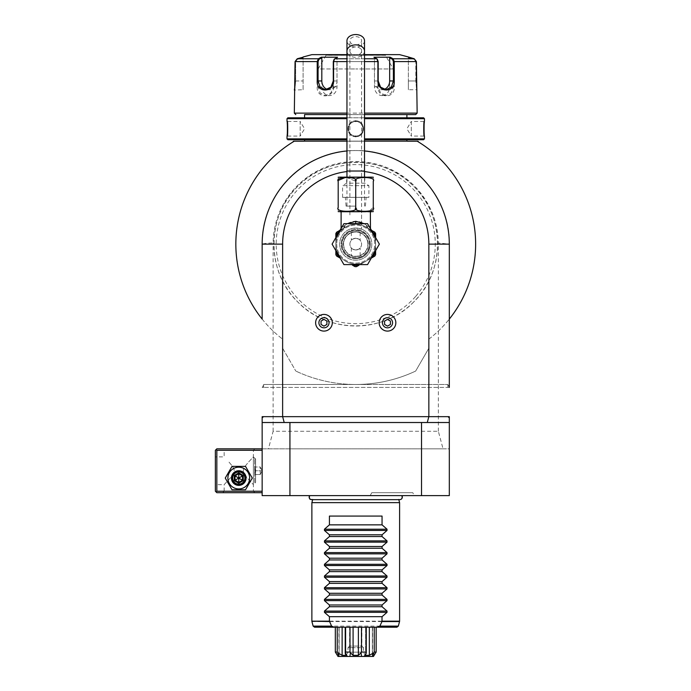 <?xml version="1.0" encoding="UTF-8"?>
<svg xmlns="http://www.w3.org/2000/svg" width="691" height="691" viewBox="0 0 691 691"><rect width="100%" height="100%" fill="white"/><g stroke="black" fill="none" stroke-linecap="round" stroke-linejoin="round"><path stroke-width="0.52" stroke-dasharray="3.46 2.59" d="M227.892 478.068A10.875 10.875 0 0 1 238.766 467.194A10.875 10.875 0 0 1 249.641 478.068A10.875 10.875 0 0 1 238.766 488.943A10.875 10.875 0 0 1 227.892 478.068A10.875 10.875 0 0 1 238.766 467.194A10.875 10.875 0 0 1 249.641 478.068A10.875 10.875 0 0 1 238.766 488.943A10.875 10.875 0 0 1 227.892 478.068A10.875 10.875 0 0 1 238.766 467.194A10.875 10.875 0 0 1 249.641 478.068A10.875 10.875 0 0 1 238.766 488.943A10.875 10.875 0 0 1 227.892 478.068M225.257 478.068L232.012 466.373L245.521 466.373L252.275 478.068L245.521 489.764L232.012 489.764L225.257 478.068L232.012 466.373L245.521 466.373L252.275 478.068L245.521 489.764L232.012 489.764L225.257 478.068L232.012 466.373L245.521 466.373L252.275 478.068L245.521 489.764L232.012 489.764L225.257 478.068M262.157 450.29L262.157 495.62L289.935 495.62L289.935 448.83L262.157 448.83L262.157 450.29L216.836 450.29L216.836 491.232L262.157 491.232L262.157 492.692L262.157 491.232M216.836 450.29L216.102 449.556L216.836 448.83L443.043 448.83L438.344 431.279L273.126 431.279L268.428 448.83M262.157 319.087A119.897 119.897 0 0 0 282.628 339.16A119.897 119.897 0 0 1 262.157 319.087L262.157 244.13C264.627 243.396 268.281 243.025 273.126 243.007A82.618 82.618 0 0 1 355.735 161.513A82.618 82.618 0 0 1 438.344 243.007L449.314 244.13L449.314 387.418L447.846 384.49L447.846 387.418L449.064 387.418L447.846 387.418L447.846 384.49L449.314 387.418M263.426 416.664L262.157 416.664L262.157 448.83M346.96 150.966A93.579 93.579 0 0 1 364.511 150.966A93.579 93.579 0 0 0 346.96 150.966M421.527 495.62L449.314 495.62L449.314 448.83L421.527 448.83L421.527 495.62L289.935 495.62M448.044 416.664L449.314 416.664L449.314 448.83L443.043 448.83M364.511 171.549A73.108 73.108 0 0 0 346.96 171.549M421.527 422.512L449.314 422.512M309.585 495.62L401.886 495.62L309.585 495.62M414.427 495.62L370.134 495.62L414.445 495.62L412.76 492.692L371.818 492.692L412.76 492.692M262.157 422.512L289.935 422.512M421.527 448.83L289.935 448.83M273.126 431.279L273.126 243.007M438.344 431.279L438.344 243.007M413.633 302.027A81.883 81.883 0 0 1 297.838 302.027A81.883 81.883 0 0 1 297.838 186.233A81.883 81.883 0 0 1 413.633 186.233A81.883 81.883 0 0 1 413.633 302.027L413.633 302.027C383.496 333.762 327.975 333.762 297.838 302.027C266.095 271.883 266.113 216.343 297.838 186.233L297.838 186.233C327.966 154.499 383.505 154.499 413.633 186.233C445.367 216.361 445.367 271.909 413.633 302.027M262.157 244.13C260.87 194.128 305.733 149.265 355.735 150.552C405.738 149.265 450.601 194.128 449.314 244.13A93.579 93.579 0 0 0 355.735 150.552A93.579 93.579 0 0 0 262.157 244.13M418.496 141.975L418.496 141.975A119.897 119.897 0 0 0 417.934 141.629M418.91 142.225L417.727 141.508A119.897 119.897 0 0 0 417.485 141.361M417.874 141.197C418.806 142.121 418.806 142.121 417.874 141.197C418.806 142.121 418.806 142.121 417.874 141.197C418.806 142.121 418.806 142.121 417.874 141.197L417.209 141.197C418.927 142.234 418.927 142.234 417.209 141.197C418.927 142.234 418.927 142.234 417.209 141.197C418.927 142.234 418.927 142.234 417.209 141.197C418.927 142.234 418.927 142.234 417.209 141.197L294.262 141.197L292.561 142.225L294.262 141.197C292.543 142.234 292.543 142.234 294.262 141.197C292.543 142.234 292.543 142.234 294.262 141.197C292.543 142.234 292.543 142.234 294.262 141.197C292.543 142.234 292.543 142.234 294.262 141.197L293.744 141.508A119.897 119.897 0 0 1 293.986 141.361M293.52 141.646A119.897 119.897 0 0 0 292.975 141.975L292.975 141.975M428.843 339.16A119.897 119.897 0 0 0 449.314 319.087A119.897 119.897 0 0 1 428.843 339.16L428.843 348.229L428.843 339.16M355.735 384.49A140.368 140.368 0 0 0 415.662 371.058L428.843 348.229L415.662 371.058A140.368 140.368 0 0 1 355.735 384.49L447.846 384.49L355.735 384.49A140.368 140.368 0 0 1 295.808 371.058A140.368 140.368 0 0 0 355.735 384.49L263.616 384.49L263.616 387.418L447.846 387.418L262.157 387.418L263.616 387.418L263.616 384.49L262.407 387.418L263.616 384.49L355.735 384.49M282.628 348.229L295.808 371.058L282.628 348.229L282.628 339.16L282.628 348.229M364.511 141.197L346.96 141.197L364.511 141.197M303.98 141.197L407.491 141.197M293.597 141.197C292.664 142.121 292.664 142.121 293.597 141.197C292.664 142.121 292.664 142.121 293.597 141.197C292.664 142.121 292.664 142.121 293.597 141.197L292.561 142.225M364.511 141.137L346.96 141.137M304.567 141.137L406.904 141.137M423.574 139.729L364.511 139.729M346.96 139.729L287.897 139.729M424.455 138.856L364.511 138.856M355.735 136.663C366.014 137.129 366.014 120.407 355.735 120.873C366.014 120.407 366.014 137.12 355.735 136.663C345.457 137.129 345.457 120.407 355.735 120.873C345.457 120.407 345.457 137.12 355.735 136.663L355.735 136.075C365.142 136.576 365.15 120.96 355.735 121.452C346.321 120.96 346.321 136.576 355.735 136.075C346.321 136.576 346.321 120.96 355.735 121.452C365.15 120.96 365.15 136.576 355.735 136.075A7.307 7.307 0 0 1 348.428 128.768A7.307 7.307 0 0 1 355.735 121.461A7.307 7.307 0 0 1 363.043 128.768A7.307 7.307 0 0 1 355.735 136.075A7.307 7.307 0 0 0 363.043 128.768A7.307 7.307 0 0 0 355.735 121.461A7.307 7.307 0 0 0 348.428 128.768A7.307 7.307 0 0 0 355.735 136.075M424.455 118.679L364.511 118.679M424.421 121.167L424.352 121.823M424.222 123.231L424.144 124.199M424.11 124.795L424.067 125.65M424.024 126.721L423.998 127.947M423.989 128.768L423.998 129.588M424.024 130.798L424.067 131.886M424.11 132.689L424.153 133.389M424.222 134.296L424.352 135.712M424.421 136.36L423.868 136.075C423.376 136.576 423.376 120.951 423.868 121.452C423.376 120.96 423.376 136.585 423.868 136.075L411.292 136.075L411.292 121.461L423.868 121.452L424.455 120.873L423.868 121.452M346.96 118.679L287.015 118.679M346.96 138.856L287.015 138.856M287.05 136.36L287.119 135.704M287.249 134.33L287.318 133.38M287.361 132.672L287.404 131.886M287.447 130.78L287.473 129.588M287.482 128.768L287.473 127.904M287.447 126.747L287.404 125.65M287.361 124.838L287.318 124.138M287.249 123.231L287.119 121.823M287.05 121.167L287.603 121.452C288.095 120.96 288.095 136.585 287.603 136.075C288.095 136.576 288.095 120.951 287.603 121.452L300.17 121.461L300.17 136.075L287.603 136.075L287.015 136.663L287.603 136.075M346.96 117.798L287.897 117.798M423.574 117.798L364.511 117.798M406.904 117.798L304.567 117.798L406.904 117.798M304.567 114.585L406.904 114.585L304.567 114.585M364.511 114.585L346.96 114.585L364.511 114.585M346.96 113.125L364.511 113.125M416.414 80.959L415.835 80.959L415.835 61.585L414.082 59.322L415.835 61.585L415.835 80.959L416.561 89.726L415.835 80.959L408.372 80.959L408.372 89.726L408.372 80.959L416.414 80.959L416.578 85.321M393.11 58.761L414.229 58.761L414.082 59.322L408.372 57.811L408.372 80.959L408.372 57.811L414.082 59.322L414.229 58.761L416.414 61.585L394.259 61.585L393.11 58.761L392.505 59.322L389.655 57.811L389.655 86.807A8.776 7.601 -90 0 1 382.054 95.574L386.148 95.574L391.348 93L393.386 86.807L393.386 61.585L392.505 59.322M389.655 57.811L390.182 57.206L373.926 57.206L377.64 59.607L376.854 58.761L377.891 61.585L377.891 86.807C377.692 98.813 395.217 98.882 394.259 86.807L394.259 80.959M377.424 59.391L378.184 61.585L378.184 86.807L380.577 92.991L386.148 95.574M317.212 80.959L317.212 86.807C316.228 98.83 333.753 98.856 333.58 86.807L333.58 61.585L334.617 58.761L334.047 59.391M297.389 59.322L295.636 61.585L295.636 80.959L294.91 89.726L295.636 80.959L295.636 61.585L297.389 59.322L303.099 57.811L297.389 59.322L297.242 58.761L297.389 59.322M303.099 89.726L303.099 57.206L303.099 89.726L294.366 90.055M294.547 88.768L294.634 88.085M294.677 87.705L294.763 86.833M294.85 85.943L294.91 85.174M294.953 84.432L295.014 83.222M295.057 81.331L295.057 61.585L297.242 58.761L318.361 58.761L317.212 61.585L318.085 61.585L318.085 86.807L320.123 92.991L325.323 95.574L330.885 92.991L333.287 86.807L333.278 61.585L334.159 59.322L337.018 57.811L337.018 86.807A8.776 7.601 90 0 1 329.417 95.574L325.323 95.574M417.148 113.125L294.323 113.125M416.613 85.822L416.708 86.841M416.785 87.593L416.863 88.293M416.906 88.647L417.01 89.407M417.036 89.58L417.105 90.055M377.312 59.322L374.453 57.811L377.312 59.322L376.854 58.761L334.617 58.761L333.831 59.607L337.545 57.206L334.159 59.322M408.372 57.206L408.372 57.811L408.372 57.206M346.96 54.641L364.511 54.641M384.084 89.407A8.776 7.601 -90 0 1 382.054 89.726A8.776 7.601 -90 0 1 374.453 80.959L374.453 57.811L373.926 57.206L374.453 57.811L374.453 86.807A8.776 7.601 -90 0 0 382.054 95.574M327.379 89.407A8.776 7.601 90 0 0 329.417 89.726A8.776 7.601 90 0 0 337.018 80.959L337.018 57.811L337.545 57.206L321.289 57.206L321.816 57.811L321.816 86.807A8.776 7.601 90 0 0 329.417 95.574M318.897 58.476L318.361 58.761L318.966 59.322L318.085 61.585M390.968 57.629L390.519 57.388M399.597 54.641L311.874 54.641M320.952 57.388L320.503 57.629M325.47 54.641L386.001 54.641L325.47 54.641A0.587 0.587 -90 0 1 326.057 55.22L355.735 55.289L326.057 55.289L318.162 68.962L355.735 68.962L318.162 68.962M393.309 68.962L355.735 68.962L393.309 68.962L385.414 55.289L355.735 55.289L385.414 55.22L326.057 55.22L385.414 55.22A0.587 0.587 90 0 1 386.001 54.641M321.816 57.811L318.966 59.322M300.17 136.075L300.17 121.461L304.567 128.768L300.17 136.075M411.292 121.461L411.292 136.075L406.904 128.768L411.292 121.461M415.524 296.569A79.525 79.525 0 0 1 300.74 301.578A79.525 79.525 0 0 1 300.74 186.674A79.525 79.525 0 0 1 415.533 191.701A79.525 79.525 0 0 1 415.524 296.569M398.75 499.463A2.6 2.6 90 0 0 399.718 499.653L398.802 499.653M312.669 499.653L355.735 499.463L312.721 499.463A2.6 2.6 90 0 1 311.753 499.653L399.718 499.653M311.874 502.633L399.597 502.633M337.243 627.203L342.123 627.203L337.243 627.203L337.243 652.062L335.325 652.062L335.325 627.203L376.146 627.203L365.608 627.203L376.146 627.203L376.146 652.062L372.337 655.336L372.337 627.203L372.337 655.336L375.593 653.15M366.109 627.203L358.379 627.203L366.109 627.203L366.195 652.831L364.131 656.45L373.46 656.45C369.547 656.45 369.547 656.45 373.46 656.45L375.809 652.831M353.092 627.203L358.379 627.203L349.991 627.203L353.092 627.203L353.092 655.336L350.449 652.831L349.879 656.45L361.583 656.45L361.022 652.831L358.379 655.336L358.379 627.203M349.991 627.203L345.215 627.203L349.991 627.203L349.991 652.062L350.449 652.831M337.243 652.062L339.065 656.45L347.34 656.45L345.275 652.831L345.863 655.336L345.863 627.203L342.123 627.203L345.863 627.203L345.863 655.336L342.123 655.336L342.123 627.203M373.46 656.45L372.406 656.45L373.667 652.831L369.348 655.336L365.608 655.336L365.608 627.203L365.608 655.336L366.256 653.168L366.256 627.203M376.146 652.062L374.228 652.062L374.228 627.203M369.348 655.336L369.348 627.203M373.667 652.831L374.228 652.062M366.109 652.062L361.479 652.062L361.479 627.203M361.022 652.831L361.479 652.062M358.379 655.336L353.092 655.336M349.991 652.062L345.362 652.062L345.362 627.203M345.362 652.062L345.215 627.203M342.123 655.336L337.804 652.831M339.134 655.336L339.134 627.203L339.134 655.336L335.662 652.831L339.134 655.336M337.329 655.362L335.325 652.062M361.583 656.45L345.5 656.45L347.988 652.149L363.483 652.149L347.988 652.149L347.988 647.674L355.735 647.674L347.988 647.674L349.594 646.068L361.877 646.068L349.594 646.068L349.594 627.203L355.735 627.203L349.594 627.203M361.877 627.203L355.735 627.203L361.877 627.203L361.877 646.068L363.483 647.674L355.735 647.674L363.483 647.674L363.483 652.149L365.971 656.45L349.879 656.45M338.011 656.45L339.065 656.45L338.011 656.45C341.924 656.45 341.924 656.45 338.011 656.45L337.571 655.742M329.417 516.082L382.054 516.082M370.134 495.62L371.818 492.692M336.724 244.13A19.011 19.011 0 0 0 355.735 263.133A19.011 19.011 0 0 0 374.747 244.13A19.011 19.011 0 0 0 355.735 225.119A19.011 19.011 0 0 0 336.724 244.13A19.011 19.011 0 0 1 355.735 225.119A19.011 19.011 0 0 1 374.747 244.13A19.011 19.011 0 0 1 355.735 263.133A19.011 19.011 0 0 1 336.724 244.13M395.839 322.757A8.335 8.335 0 0 0 387.504 314.422A8.335 8.335 0 0 0 379.169 322.757A8.335 8.335 0 0 0 387.504 331.093A8.335 8.335 0 0 0 395.839 322.757M332.302 322.757A8.335 8.335 0 0 0 323.967 314.422A8.335 8.335 0 0 0 315.632 322.757A8.335 8.335 0 0 0 323.967 331.093A8.335 8.335 0 0 0 332.302 322.757M375.619 250.626L375.619 244.13A19.884 19.884 0 0 0 355.735 224.247A19.884 19.884 0 0 0 335.852 244.13A19.884 19.884 0 0 0 355.735 264.014A19.884 19.884 0 0 0 375.619 244.13A19.884 19.884 0 0 1 355.735 264.014A19.884 19.884 0 0 1 335.852 244.13A19.884 19.884 0 0 0 365.677 261.353A19.884 19.884 0 0 0 367.137 227.84C363.431 225.387 359.631 224.195 355.735 224.247C351.831 224.195 348.031 225.396 344.334 227.84A19.884 19.884 0 0 0 345.794 261.353A19.884 19.884 0 0 0 365.677 261.353L371.309 258.097M364.122 223.659L367.439 225.905C371.343 228.609 371.343 228.609 367.439 225.905C371.343 228.609 371.343 228.609 367.439 225.905L366.532 225.352C362.982 222.597 359.389 221.25 355.735 221.319C352.082 221.25 348.48 222.597 344.939 225.352L347.348 223.659M338.797 230.949L343.151 228.436C338.478 231.131 338.478 231.131 343.151 228.436C338.478 231.131 338.478 231.131 343.151 228.436L344.455 227.71A1.46 1.036 45.4 0 0 344.576 227.641L344.939 225.352L344.032 225.905L344.939 225.352L344.576 227.641A1.46 1.036 -134.6 0 1 344.455 227.71L339.35 231.563M372.121 231.563L366.895 227.641L366.532 225.352L366.895 227.641L368.32 228.436A2.928 2.211 120 0 1 367.439 225.905L368.32 228.436C372.993 231.131 372.993 231.131 368.32 228.436C372.993 231.131 372.993 231.131 368.32 228.436L371.818 230.457L367.016 227.71L374.289 233.567L374.781 232.159M371.611 211.964L339.86 211.964M355.735 211.964L341.112 211.964L355.735 211.964M373.278 207.576C373.278 212.534 373.278 212.534 373.278 207.576M373.278 207.645L368.355 211.36M368.251 211.377L358.188 210.651L355.735 207.576C359.579 212.534 334.349 212.534 338.193 207.576C338.193 212.534 338.193 212.534 338.193 207.576M338.193 181.258C338.193 176.3 338.193 176.3 338.193 181.258L338.288 180.55M346.001 177.216L355.735 181.258C351.866 176.3 377.139 176.309 373.278 181.258C373.278 176.3 373.278 176.3 373.278 181.258M355.735 207.576L355.735 181.258M371.611 176.87L339.86 176.87M364.796 176.87L346.666 176.87L364.796 176.87L364.796 183.184L346.666 183.184L346.666 176.87M342.572 197.341L342.572 185.646L368.89 185.646L364.796 183.184L346.666 183.184L342.572 185.646L368.89 185.646L368.89 197.341L342.572 197.341L368.89 197.341M355.735 197.341L366.152 197.341L355.735 197.341M355.735 206.117L346.087 206.117L355.735 206.117M364.511 40.752A8.776 6.202 0 0 1 355.735 46.953A8.776 6.202 0 0 1 346.96 40.752M355.735 44.889A5.848 4.137 180 0 0 361.583 40.752A5.848 4.137 180 0 0 355.735 36.614A5.848 4.137 180 0 0 349.888 40.752A5.848 4.137 180 0 0 355.735 44.889M361.583 214.884L361.583 229.144L355.735 228.047L349.888 229.144L355.735 228.047L361.583 229.144L361.583 171.023L346.96 171.023M349.888 214.884L349.888 171.023L355.735 171.023L349.888 171.023L349.888 51.091A5.848 4.137 180 0 0 355.735 55.228A5.848 4.137 180 0 0 361.583 51.091A5.848 4.137 180 0 0 355.735 46.953A5.848 4.137 180 0 0 349.888 51.091L349.888 40.752M355.735 228.047A16.083 16.083 0 0 1 371.818 244.13A16.083 16.083 0 0 1 355.735 260.213A16.083 16.083 0 0 1 339.652 244.13A16.083 16.083 0 0 1 355.735 228.047A16.083 16.083 0 0 1 371.818 244.13A16.083 16.083 0 0 1 355.735 260.213A16.083 16.083 0 0 1 339.652 244.13A16.083 16.083 0 0 1 355.735 228.047M370.359 244.13A14.623 14.623 0 0 0 355.735 229.507A14.623 14.623 0 0 0 341.112 244.13A14.623 14.623 0 0 0 355.735 258.754A14.623 14.623 0 0 0 370.359 244.13A14.623 14.623 0 0 0 355.735 229.507A14.623 14.623 0 0 0 341.112 244.13A14.623 14.623 0 0 0 355.735 258.754A14.623 14.623 0 0 0 370.359 244.13M368.165 244.13A12.429 12.429 0 0 0 355.735 231.701A12.429 12.429 0 0 0 343.306 244.13A12.429 12.429 0 0 0 355.735 256.56A12.429 12.429 0 0 0 368.165 244.13A12.429 12.429 0 0 0 355.735 231.701A12.429 12.429 0 0 0 343.306 244.13A12.429 12.429 0 0 0 355.735 256.56A12.429 12.429 0 0 0 368.165 244.13M360.123 255.756C360.382 256.637 351.08 256.637 351.348 255.756C351.08 256.629 360.382 256.637 360.123 255.756L360.123 248C359.89 248.725 358.43 249.382 355.735 249.978C358.43 249.382 359.89 248.725 360.123 248M351.348 232.504C351.08 231.623 360.382 231.623 360.123 232.504C360.382 231.623 351.08 231.623 351.348 232.504L351.348 240.261C351.581 239.535 353.041 238.87 355.735 238.283C358.43 238.87 359.89 239.535 360.123 240.261C359.89 239.535 358.43 238.87 355.735 238.283A5.848 5.848 0 0 0 349.888 244.13A5.848 5.848 0 0 0 355.735 249.978A5.848 5.848 0 0 0 361.583 244.13A5.848 5.848 0 0 0 355.735 238.283C353.041 238.87 351.581 239.535 351.348 240.261M360.123 232.504L360.123 240.261M355.735 249.978A5.848 5.848 0 0 0 361.583 244.13A5.848 5.848 0 0 0 355.735 238.283A5.848 5.848 0 0 0 349.888 244.13A5.848 5.848 0 0 0 355.735 249.978C353.041 249.391 351.581 248.725 351.348 248C351.581 248.725 353.041 249.391 355.735 249.978M351.348 248L351.348 255.756M344.032 225.905C340.127 228.609 340.127 228.609 344.032 225.905C340.127 228.609 340.127 228.609 344.032 225.905A2.928 2.211 60 0 1 343.151 228.436L340.162 230.155L343.151 228.436A2.928 2.211 -120 0 0 344.032 225.905M336.508 232.401L337.182 233.567L344.334 227.84C348.031 225.387 351.831 224.195 355.735 224.247C359.64 224.195 363.44 225.396 367.137 227.84A19.884 19.884 0 0 1 375.619 244.13A19.884 19.884 0 0 0 355.735 224.247A19.884 19.884 0 0 0 335.852 244.13L335.852 250.626M341.112 227.918L339.652 230.457L344.455 227.71L344.939 225.352L344.334 227.84A19.884 19.884 0 0 0 335.852 244.13L335.852 234.335L337.182 233.567A21.343 21.343 0 0 0 335.852 236.365M379.368 244.13L367.552 264.601L343.919 264.601L332.095 244.13L343.919 223.659L367.552 223.659L379.368 244.13M375.619 234.335L375.619 236.365L374.289 233.567L375.619 234.335L375.619 233.567M375.619 236.365L375.619 254.694A22.518 22.518 0 0 1 374.824 256.067L365.677 261.353A19.884 19.884 0 0 0 375.619 244.13L375.619 237.635M371.309 230.155L368.32 228.436L371.309 230.155M366.532 225.352L367.016 227.71L366.532 225.352M372 230.561L373.149 231.217M340.162 258.097L336.647 256.067A22.518 22.518 0 0 1 335.852 254.694L335.852 237.635M354.941 266.631L352.514 265.232A21.343 21.343 0 0 0 358.957 265.232L356.53 266.631A22.518 22.518 0 0 1 354.941 266.631M365.677 261.353L360.054 264.601L365.677 261.353M335.852 233.567L335.852 234.335M390.424 321.073L390.424 324.442L387.504 326.135L384.576 324.442L384.576 321.073L387.504 319.38L390.424 321.073M326.895 321.073L326.895 324.442L323.967 326.135L321.039 324.442L321.039 321.073L323.967 319.38L326.895 321.073M216.836 491.232L216.102 491.957L216.836 492.692L262.157 492.692M224.143 491.232L222.683 492.692L254.849 492.692L222.683 492.692L224.143 491.232L253.39 491.232L224.143 491.232L224.143 484.65L228.35 480.124C232.47 475.572 234.422 472.454 234.197 470.761C234.43 469.077 232.478 465.959 228.35 461.398L228.341 461.389C232.47 465.941 234.422 469.068 234.197 470.752C234.422 472.445 232.47 475.563 228.341 480.124L224.143 484.65L215.367 484.65L215.367 456.872L215.367 484.65M216.102 491.957L215.367 491.232L215.367 450.29L216.102 449.556M222.683 448.83L254.849 448.83L222.683 448.83L224.143 450.29L253.39 450.29L224.143 450.29L224.143 456.872L215.367 456.872M254.849 448.83L253.39 450.29L253.39 456.872L249.183 461.389C245.063 465.95 243.111 469.068 243.327 470.752C243.102 472.445 245.055 475.563 249.183 480.124L253.39 484.65L253.39 491.232L254.849 492.692L253.39 491.232M254.703 459.066L255.575 459.066L253.39 456.872L253.39 484.65L249.183 480.124C245.063 475.572 243.111 472.454 243.327 470.77C243.102 469.085 245.055 465.959 249.183 461.389L253.39 456.872L253.39 484.65L255.575 482.456L255.575 459.066L255.575 482.456L254.703 482.456L254.703 459.066L254.703 482.456M232.625 478.068C232.245 470.156 245.279 470.156 244.908 478.068C245.279 485.989 232.245 485.98 232.625 478.068C232.245 485.98 245.279 485.989 244.908 478.068C245.279 470.156 232.245 470.156 232.625 478.068A6.141 6.141 0 0 0 238.766 484.21A6.141 6.141 0 0 0 244.908 478.068A6.141 6.141 0 0 0 238.766 471.927A6.141 6.141 0 0 0 232.625 478.068A6.141 6.141 0 0 0 238.766 484.21A6.141 6.141 0 0 0 244.908 478.068A6.141 6.141 0 0 0 238.766 471.927A6.141 6.141 0 0 0 232.625 478.068M254.703 466.537L254.703 470.761L254.703 466.537L255.169 470.761L254.703 466.537M254.703 474.985L254.703 470.761L254.703 474.985L255.169 470.761L254.703 474.985M254.703 470.761L255.169 470.761L254.703 470.761M260.257 470.761L260.257 474.518L255.169 474.518L260.257 474.518L262.139 470.761L260.257 474.518L260.257 470.761L255.169 470.761L262.139 470.761L260.257 470.761L260.257 467.004L260.257 470.761M260.257 467.004L262.139 470.683L260.257 467.004L255.169 467.004L260.257 467.004M244.614 478.068A5.848 5.848 0 0 1 238.766 483.916A5.848 5.848 0 0 1 232.919 478.068A5.848 5.848 0 0 1 238.766 472.221A5.848 5.848 0 0 1 244.614 478.068A5.848 5.848 0 0 0 238.766 472.221A5.848 5.848 0 0 0 232.919 478.068A5.848 5.848 0 0 0 238.766 483.916A5.848 5.848 0 0 0 244.614 478.068M246.074 478.068A7.307 7.307 0 0 0 238.766 470.761A7.307 7.307 0 0 0 231.45 478.068A7.307 7.307 0 0 0 238.766 485.384A7.307 7.307 0 0 0 246.074 478.068A7.307 7.307 0 0 1 238.766 485.384A7.307 7.307 0 0 1 231.45 478.068A7.307 7.307 0 0 1 238.766 470.761A7.307 7.307 0 0 1 246.074 478.068A7.307 7.307 0 0 0 238.766 470.761A7.307 7.307 0 0 0 231.45 478.068A7.307 7.307 0 0 0 238.766 485.384A7.307 7.307 0 0 0 246.074 478.068M238.766 473.75L242.506 475.909L242.506 480.228L238.766 482.396L235.018 480.228L235.018 475.909L238.766 473.75L242.506 475.909L242.506 480.228L238.766 482.396L235.018 480.228L235.018 475.909L238.766 473.75L235.018 475.909L238.766 478.068L238.766 472.886L243.258 475.477L235.018 480.228L238.766 482.396L238.766 478.068L242.506 480.228L242.506 475.909L238.766 473.75M232.185 478.068A6.582 6.582 0 0 0 238.766 484.65A6.582 6.582 0 0 0 245.348 478.068A6.582 6.582 0 0 0 238.766 471.487A6.582 6.582 0 0 0 232.185 478.068M243.258 475.477L243.258 480.66L238.766 483.259L234.275 480.66L235.018 480.228L235.018 475.909L234.275 475.477L238.766 472.886M238.766 483.259L238.766 482.396L242.506 480.228L243.258 480.66M343.6 244.13A12.136 12.136 0 0 0 355.735 256.266A12.136 12.136 0 0 0 367.871 244.13A12.136 12.136 0 0 1 355.735 256.266A12.136 12.136 0 0 1 343.6 244.13A12.136 12.136 0 0 1 355.735 231.995A12.136 12.136 0 0 1 367.871 244.13A12.136 12.136 0 0 0 355.735 231.995A12.136 12.136 0 0 0 343.6 244.13M355.735 258.754A14.623 14.623 0 0 1 341.112 244.13A14.623 14.623 0 0 1 355.735 229.507A14.623 14.623 0 0 1 370.359 244.13A14.623 14.623 0 0 1 355.735 258.754A14.623 14.623 0 0 0 370.359 244.13A14.623 14.623 0 0 0 355.735 229.507A14.623 14.623 0 0 0 341.112 244.13A14.623 14.623 0 0 0 355.735 258.754M355.735 120.873L355.735 121.452M364.511 61.585L346.96 61.585M364.511 58.761L346.96 58.761M295.057 61.585L317.212 61.585M295.057 80.959L303.099 80.959L295.057 80.959M333.278 61.585L378.184 61.585M333.58 86.807L337.018 86.807M377.891 86.807L374.453 86.807M394.259 86.807L389.655 86.807M394.259 61.585L393.386 61.585M417.148 90.314L416.561 89.726L417.148 90.314L416.561 89.726L408.372 89.726M378.184 80.959L374.453 80.959M337.018 80.959L333.287 80.959M317.212 86.807L321.816 86.807M399.597 621.166L311.874 621.166M311.917 621.546L399.553 621.546M398.318 626.124L313.144 626.124M355.735 223.659L355.735 221.319M364.511 171.023L355.735 171.023L361.583 171.023L361.583 40.752M364.511 51.091A8.776 6.202 0 0 1 355.735 57.293A8.776 6.202 0 0 1 346.96 51.091M369.625 244.13A13.889 13.889 0 0 0 355.735 230.241A13.889 13.889 0 0 0 341.846 244.13A13.889 13.889 0 0 0 355.735 258.019A13.889 13.889 0 0 0 369.625 244.13A13.889 13.889 0 0 0 355.735 230.241A13.889 13.889 0 0 0 341.846 244.13A13.889 13.889 0 0 0 355.735 258.019A13.889 13.889 0 0 0 369.625 244.13M372.406 257.467A21.343 21.343 0 0 0 375.619 251.895M335.852 251.895A21.343 21.343 0 0 0 339.065 257.467M234.275 480.66L234.275 475.477M342.14 244.13A13.595 13.595 0 0 0 355.735 257.726A13.595 13.595 0 0 0 369.331 244.13A13.595 13.595 0 0 0 355.735 230.535A13.595 13.595 0 0 0 342.14 244.13M382.054 89.726L386.148 89.726M329.417 89.726L325.323 89.726M287.015 120.873L287.603 121.452M424.455 136.663L423.868 136.075M372.553 627.203L372.553 654.55L370.652 656.45M338.918 627.203L338.918 654.55L340.818 656.45M355.735 224.247C350.933 224.489 347.132 225.689 344.334 227.84C347.132 225.689 350.933 224.489 355.735 224.247C360.538 224.489 364.338 225.689 367.137 227.84C364.338 225.689 360.538 224.489 355.735 224.247M346.087 206.117L345.319 197.341M365.384 206.117L366.152 197.341M364.511 206.117L364.511 176.87M346.96 206.117L346.96 176.87M370.359 227.918L371.818 230.457M373.883 231.64L372.302 230.734M343.151 228.436L340.162 230.155L343.151 228.436"/><path stroke-width="1.04" d="M346.96 171.549A73.108 73.108 0 0 0 282.628 244.13L262.157 244.13A93.579 93.579 0 0 1 346.96 150.966A93.579 93.579 0 0 0 262.157 244.13L262.157 319.087A119.897 119.897 0 0 1 292.975 141.975L292.975 141.975M282.628 244.13L282.628 416.664L284.2 422.512L262.157 422.512L262.157 495.62L289.935 495.62L289.935 422.512L427.271 422.512L428.843 416.664L428.843 244.13A73.108 73.108 0 0 0 364.511 171.549M262.157 422.512L262.157 416.664L448.044 416.664L449.314 417.925L449.314 495.62L289.935 495.62M364.511 150.966A93.579 93.579 0 0 1 449.314 244.13A93.579 93.579 0 0 0 364.511 150.966M449.314 387.418L449.314 244.13L449.314 319.087L449.314 244.13L428.843 244.13M448.044 416.664L449.314 416.664L449.314 417.925M262.157 417.925L263.426 416.664M284.2 422.512L289.935 422.512M421.527 422.512L421.527 495.62M449.314 422.512L427.271 422.512M417.485 141.361A119.897 119.897 0 0 0 417.209 141.197A119.897 119.897 0 0 1 449.314 319.087A119.897 119.897 0 0 0 418.496 141.975L418.496 141.975M346.96 141.137L304.567 141.137A2.928 2.928 0 0 1 303.98 141.197L294.262 141.197A119.897 119.897 0 0 0 293.986 141.361M294.262 141.197L293.597 141.197L294.262 141.197C292.543 142.234 292.543 142.234 294.262 141.197A119.897 119.897 0 0 0 262.157 319.087M417.209 141.197C418.927 142.234 418.927 142.234 417.209 141.197L417.874 141.197C418.806 142.121 418.806 142.121 417.874 141.197L407.491 141.197A2.928 2.928 0 0 1 406.904 141.137L364.511 141.137M293.597 141.197C292.664 142.121 292.664 142.121 293.597 141.197L292.561 142.225M417.874 141.197L418.91 142.225M304.567 139.729L304.567 141.137M406.904 139.729L406.904 141.137M364.511 139.729L423.574 139.729L424.455 138.856L424.455 136.663C423.954 137.103 423.954 120.398 424.455 120.873L424.421 121.167M346.96 138.856L287.015 138.856L287.897 139.729L346.96 139.729M364.511 138.856L424.455 138.856M364.511 118.679L424.455 118.679L424.455 120.873M424.352 121.823L424.222 123.231M424.144 124.199L424.11 124.795M424.067 125.65L424.024 126.721M423.998 127.947L423.989 128.768M423.998 129.588L424.024 130.798M424.067 131.886L424.11 132.689M424.153 133.389L424.222 134.296M424.352 135.712L424.421 136.36M346.96 117.798L287.897 117.798L287.015 118.679L346.96 118.679M287.015 118.679L287.015 120.873C287.516 120.424 287.516 137.138 287.015 136.663L287.05 136.36M287.119 135.704L287.249 134.33M287.318 133.38L287.361 132.672M287.404 131.886L287.447 130.78M287.473 129.588L287.482 128.768M287.473 127.904L287.447 126.747M287.404 125.65L287.361 124.838M287.318 124.138L287.249 123.231M287.119 121.823L287.05 121.167M364.511 117.798L423.574 117.798L424.455 118.679M406.904 114.585L364.511 114.585L415.68 114.585L406.904 114.585L406.904 117.798M304.567 114.585L346.96 114.585L304.567 114.585L304.567 117.798M295.791 114.585L294.323 113.125L346.96 113.125M364.511 113.125L417.148 113.125L415.68 114.585M417.148 113.125L416.414 61.585L414.229 58.761L408.372 56.99L414.229 58.761L393.11 58.761L394.259 61.585L394.259 80.959C395.243 92.983 377.718 93.009 377.891 80.959L377.891 61.585L376.854 58.761L373.926 57.206L390.182 57.206L393.11 58.761L392.505 59.322L393.386 61.585L393.386 80.959L391.348 87.144L386.148 89.726L380.577 87.144L378.184 80.959L378.184 61.585L377.312 59.322M294.323 113.125L295.057 61.585L297.242 58.761L303.099 57.206L297.242 58.761L318.361 58.761L318.966 59.322L321.816 57.811L321.816 80.959A8.776 7.601 90 0 0 327.379 89.407M346.96 58.761L334.617 58.761L333.58 61.585L333.58 80.959C333.779 92.965 316.253 93.035 317.212 80.959L317.212 61.585L318.361 58.761L321.289 57.206L337.545 57.206L334.047 59.391M377.424 59.391L376.854 58.761L364.511 58.761M334.159 59.322L333.278 61.585L333.287 80.959L330.894 87.144L325.323 89.726L320.123 87.144L318.085 80.959L318.085 61.585L318.966 59.322M294.366 90.055L294.426 89.614M294.47 89.32L294.547 88.768M294.763 86.833L294.85 85.943M294.91 85.174L294.953 84.432M295.014 83.222L295.057 81.331M295.057 61.585L317.212 61.585L317.212 80.959L321.816 80.959M416.578 85.321L416.613 85.822M416.708 86.841L416.785 87.593M392.505 59.322L389.655 57.811L389.655 80.959L394.259 80.959L394.259 61.585L416.414 61.585L416.414 80.959M303.099 56.99L311.874 54.641L346.96 54.641M364.511 54.641L399.597 54.641L408.372 56.99M389.655 57.811L390.519 57.388M389.655 80.959A8.776 7.601 -90 0 1 384.084 89.407M320.952 57.388L321.816 57.811M393.11 58.761L390.968 57.629M320.503 57.629L318.897 58.476M399.718 499.653A2.6 2.6 90 0 0 401.886 495.62C402.551 498.159 401.825 499.507 399.718 499.653L311.753 499.653A2.6 2.6 90 0 1 309.585 495.62C308.747 500.396 310.812 498.962 311.753 499.653L312.721 499.463L311.874 502.633L311.874 621.166L329.417 621.166L329.417 616.683L324.442 612.33L324.442 611.086L329.417 606.733L382.054 606.733L387.029 611.086L387.029 612.33L382.054 616.683L381.968 621.546L379.869 626.124L377.277 627.203L334.194 627.203L331.602 626.124L329.417 621.166M398.75 499.463L399.597 502.633L311.874 502.633M399.597 502.633L399.597 621.166L382.054 621.166M329.417 606.733L329.417 604.988L324.442 600.634L324.442 599.391L329.417 595.037L329.417 593.293L324.442 588.939L324.442 587.696L329.417 583.342L329.417 581.589L324.442 577.235L324.442 576L329.417 571.638L329.417 569.894L324.442 565.54L324.442 564.297L329.417 559.943L329.417 558.198L324.442 553.845L324.442 552.601L329.417 548.248L329.417 546.503L324.442 542.15L324.442 540.906L329.417 536.553L329.417 534.808L324.442 530.446L324.442 529.211L329.417 524.858L329.417 516.082L382.054 516.082L382.054 524.858L387.029 529.211L387.029 530.446L382.054 534.808L382.054 536.553L387.029 540.906L387.029 542.15L382.054 546.503L382.054 548.248L387.029 552.601L387.029 553.845L382.054 558.198L382.054 559.943L387.029 564.297L387.029 565.54L382.054 569.894L382.054 571.638L387.029 576L387.029 577.235L382.054 581.589L382.054 583.342L387.029 587.696L387.029 588.939L382.054 593.293L382.054 595.037L387.029 599.391L387.029 600.634L382.054 604.988L382.054 606.733M329.417 616.683L382.054 616.683M334.194 627.203L314.56 627.203L335.325 627.203L335.325 652.062L338.011 656.45L340.818 656.45M374.228 627.203L374.228 652.062L376.146 652.062L376.146 627.203L396.91 627.203L377.277 627.203M361.479 627.203L361.479 652.062L366.109 652.062L366.109 627.203M374.228 652.062L372.406 656.45L364.131 656.45L366.256 653.168L366.256 627.203M366.109 652.062L365.608 655.336L369.348 655.336L369.348 627.203M369.348 655.336L373.667 652.831M373.546 656.312L376.146 652.062M335.325 652.062L337.243 652.062L337.243 627.203M345.362 627.203L345.275 652.831L347.34 656.45L339.065 656.45L337.804 652.831L342.123 655.336L342.123 627.203M337.804 652.831L337.243 652.062M342.123 655.336L345.863 655.336L345.215 653.168L345.215 627.203M345.362 652.062L349.991 652.062L349.991 627.203M365.971 656.45L349.879 656.45L350.449 652.831L353.092 655.336L353.092 627.203M350.449 652.831L349.991 652.062M353.092 655.336L358.379 655.336L358.379 627.203M361.479 652.062L361.022 652.831L361.583 656.45M358.379 655.336L361.022 652.831M373.46 656.45L370.652 656.45M349.879 656.45L345.5 656.45M329.417 604.988L382.054 604.988M329.417 595.037L382.054 595.037M329.417 593.293L382.054 593.293M329.417 583.342L382.054 583.342M329.417 581.589L382.054 581.589M329.417 571.638L382.054 571.638M329.417 569.894L382.054 569.894M329.417 559.943L382.054 559.943M329.417 558.198L382.054 558.198M329.417 548.248L382.054 548.248M329.417 546.503L382.054 546.503M329.417 536.553L382.054 536.553M329.417 534.808L382.054 534.808M329.417 524.858L382.054 524.858M369.789 227.529L370.238 227.84M347.348 223.659L355.735 221.319L364.122 223.659M338.193 211.627L373.278 211.627M373.278 181.258C373.278 176.3 373.278 176.3 373.278 181.258L373.278 207.576L373.278 181.258C377.122 176.3 351.883 176.3 355.735 181.258C359.596 176.3 334.332 176.309 338.193 181.258L338.193 207.576C338.193 212.534 338.193 212.534 338.193 207.576C334.349 212.526 359.588 212.534 355.735 207.576C351.892 212.534 377.122 212.534 373.278 207.576C373.278 212.534 373.278 212.534 373.278 207.576L373.278 207.645M338.34 180.403L345.941 177.216M355.735 207.576L355.735 181.258M338.193 207.576L338.193 181.258C338.193 176.3 338.193 176.3 338.193 181.258M338.193 177.198L373.278 177.198M355.735 34.55A8.776 6.202 0 0 1 364.511 40.752L364.511 51.091A8.776 6.202 0 0 0 355.735 44.889A8.776 6.202 0 0 0 346.96 51.091L346.96 40.752A8.776 6.202 0 0 1 355.735 34.55M341.112 211.964L341.112 227.918L341.682 227.529M379.368 244.13L367.552 264.601L343.919 264.601L332.095 244.13L343.919 223.659L367.552 223.659L379.368 244.13M371.309 258.097L374.824 256.067A22.518 22.518 0 0 0 375.619 254.694L375.619 250.626M375.619 233.567L374.824 232.193L375.619 233.567L375.619 236.365A21.343 21.343 0 0 0 374.289 233.567L372.121 231.563M375.619 237.635L375.619 236.365M374.954 232.401L374.289 233.567L375.619 234.335M374.824 232.193L373.883 231.64M371.197 229.973L372 230.561M373.149 231.217L374.781 232.159M354.941 266.631L352.514 265.232A21.343 21.343 0 0 0 358.957 265.232L356.53 266.631A22.518 22.518 0 0 1 354.941 266.631M339.065 257.467L336.647 256.067A22.518 22.518 0 0 1 335.852 254.694L335.852 251.895A21.343 21.343 0 0 0 339.065 257.467L340.162 258.097M339.35 231.563L337.182 233.567A21.343 21.343 0 0 0 335.852 236.365L335.852 233.567L336.647 232.193L338.797 230.949M335.852 236.365L335.852 237.635M335.852 250.626L335.852 251.895M335.852 234.335L337.182 233.567L336.508 232.401L335.852 233.567M340.162 230.155L336.508 232.401M379.169 322.757A8.335 8.335 0 0 0 387.504 331.093A8.335 8.335 0 0 0 395.839 322.757A8.335 8.335 0 0 0 387.504 314.422A8.335 8.335 0 0 0 379.169 322.757M382.434 322.757A5.07 5.07 0 0 1 387.504 317.687A5.07 5.07 0 0 1 392.574 322.757A5.07 5.07 0 0 1 387.504 327.828A5.07 5.07 0 0 1 382.434 322.757M387.504 326.135L390.424 324.442L390.424 321.073L387.504 319.38L384.576 321.073L384.576 324.442L387.504 326.135M315.632 322.757A8.335 8.335 0 0 0 323.967 331.093A8.335 8.335 0 0 0 332.302 322.757A8.335 8.335 0 0 0 323.967 314.422A8.335 8.335 0 0 0 315.632 322.757M318.897 322.757A5.07 5.07 0 0 1 323.967 317.687A5.07 5.07 0 0 1 329.037 322.757A5.07 5.07 0 0 1 323.967 327.828A5.07 5.07 0 0 1 318.897 322.757M323.967 326.135L326.895 324.442L326.895 321.073L323.967 319.38L321.039 321.073L321.039 324.442L323.967 326.135M262.157 448.83L216.836 448.83L215.367 450.29L215.367 491.232L216.836 492.692L262.157 492.692M216.102 449.556L216.836 450.29L262.157 450.29M216.836 450.29L216.836 491.232L216.102 491.957M216.836 491.232L262.157 491.232M232.012 489.764L225.257 478.068L232.012 466.373L245.521 466.373L252.275 478.068L245.521 489.764L232.012 489.764M249.641 478.068A10.875 10.875 0 0 1 238.766 488.943A10.875 10.875 0 0 1 227.892 478.068A10.875 10.875 0 0 1 238.766 467.194A10.875 10.875 0 0 1 249.641 478.068M246.074 478.068A7.307 7.307 0 0 0 238.766 470.761A7.307 7.307 0 0 0 231.45 478.068A7.307 7.307 0 0 0 238.766 485.384A7.307 7.307 0 0 0 246.074 478.068M245.348 478.068A6.582 6.582 0 0 1 238.766 484.65A6.582 6.582 0 0 1 232.185 478.068A6.582 6.582 0 0 1 238.766 471.487A6.582 6.582 0 0 1 245.348 478.068M234.275 475.477L234.275 480.66L238.766 483.259L243.258 480.66L242.506 480.228L242.506 475.909L238.766 473.75L235.018 475.909L235.018 480.228L238.766 482.396L242.506 480.228L238.766 478.068L238.766 472.886L234.275 475.477L238.766 478.068L243.258 475.477L238.766 472.886M238.766 483.259L238.766 478.068L234.275 480.66M378.184 61.585L364.511 61.585M346.96 61.585L333.278 61.585M394.259 61.585L393.386 61.585M317.212 61.585L318.085 61.585M355.735 120.873L355.735 121.452M355.735 136.663L355.735 136.075M387.029 611.086L324.442 611.086M387.029 612.33L324.442 612.33M329.503 621.546L311.874 621.166M379.869 626.124L398.318 626.124L399.553 621.546L381.968 621.546M311.917 621.546L313.144 626.124L331.602 626.124M387.029 600.634L324.442 600.634M387.029 599.391L324.442 599.391M387.029 588.939L324.442 588.939M387.029 587.696L324.442 587.696M387.029 577.235L324.442 577.235M387.029 576L324.442 576M387.029 565.54L324.442 565.54M387.029 564.297L324.442 564.297M387.029 553.845L324.442 553.845M387.029 552.601L324.442 552.601M387.029 542.15L324.442 542.15M387.029 540.906L324.442 540.906M387.029 530.446L324.442 530.446M387.029 529.211L324.442 529.211M346.96 176.87L346.96 171.023L364.511 171.023L364.511 51.091M355.735 223.659L355.735 221.319M372.406 257.467A21.343 21.343 0 0 0 375.619 251.895M243.258 480.66L243.258 475.477M287.015 138.856L287.015 136.663M398.318 626.124L396.91 627.203M313.144 626.124L314.56 627.203M370.359 211.964L370.462 228.695M364.511 176.87L364.511 171.023M346.96 171.023L346.96 51.091M372.302 230.734L371.309 230.155M340.266 229.973L339.359 230.604M341.112 227.918L341.009 228.695"/></g></svg>
